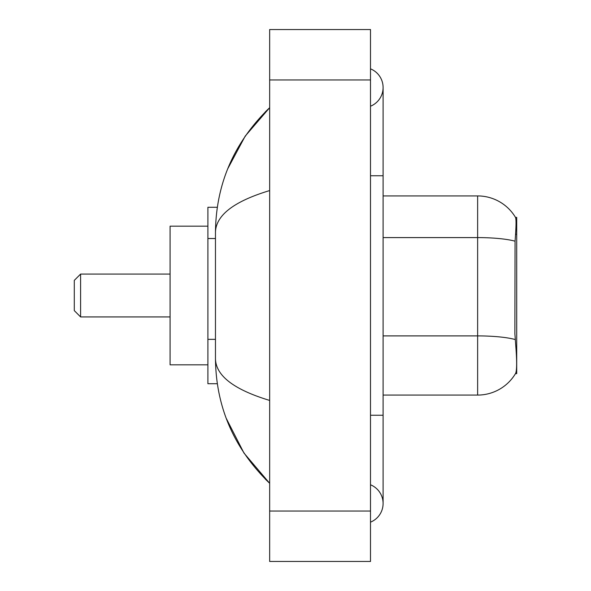 <?xml version="1.0" encoding="UTF-8"?>
<svg xmlns="http://www.w3.org/2000/svg" width="591" height="591" viewBox="0 0 591 591"><rect width="100%" height="100%" fill="white"/><g stroke="black" fill="none" stroke-linecap="round" stroke-linejoin="round"><path stroke-width="0.89" d="M515.057 241.194A44.118 7.661 180 0 0 477.631 237.589L477.631 195.924A44.118 44.118 0 0 1 515.559 217.51C516.32 219.593 516.15 227.483 515.057 241.194L514.879 333.708L515.684 344.656C516.955 360.444 516.955 369.981 515.684 373.268L515.463 373.645L516.704 373.645L516.704 217.355L515.559 217.51A44.118 44.118 0 0 0 477.631 195.924A44.118 44.118 0 0 1 515.463 217.355A44.118 44.118 0 0 0 477.631 195.924L383.101 195.924M217.303 207.271L207.899 207.271L207.899 383.729L217.303 383.729M370.498 522.163A20.168 20.168 0 0 0 370.498 484.775A20.168 20.168 0 0 1 370.498 522.163A20.168 20.168 0 0 0 383.101 503.473A20.168 20.168 0 0 1 370.498 522.163M370.498 68.837A20.168 20.168 0 0 1 370.498 106.225A20.168 20.168 0 0 0 370.498 68.837A20.168 20.168 0 0 1 383.101 87.527A20.168 20.168 0 0 0 370.498 68.837M269.659 190.568C234.014 201.317 215.944 215.198 215.464 232.226L215.464 358.774C215.863 375.743 233.933 389.632 269.659 400.432M269.659 561.45L370.498 561.45L370.498 29.55L269.659 29.55L269.659 561.45M215.464 232.226C216.003 183.757 234.066 142.246 269.659 107.695L245.199 136.122L227.734 168.775M226.205 418.288L243.987 453.083L269.659 483.305C234.066 448.754 216.003 407.243 215.464 358.774M515.684 373.268A44.118 44.118 0 0 1 477.631 395.076L383.101 395.076M80.598 316.924L80.598 274.076L74.296 280.378L74.296 310.622L80.598 316.924L170.09 316.924M207.899 226.176L170.09 226.176L170.09 364.824L207.899 364.824M215.464 238.52L207.899 238.52M215.464 339.352L207.899 339.352M515.574 234.272L516.704 234.272M370.498 415.244L383.101 415.244L383.101 87.527M370.498 175.756L383.101 175.756M269.659 511.03L370.498 511.03M269.659 79.97L370.498 79.97M477.631 395.076L477.631 237.589L383.101 237.589M515.197 339.544A44.118 7.661 180 0 0 477.631 335.902L383.101 335.902M383.101 415.244L383.101 503.473M269.659 107.695L265.278 111.928M269.659 483.305L265.278 479.072M80.598 274.076L170.09 274.076"/></g></svg>
